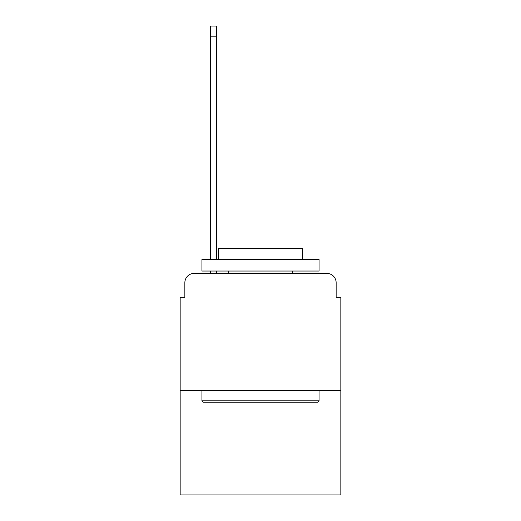 <?xml version="1.0" encoding="UTF-8"?>
<svg xmlns="http://www.w3.org/2000/svg" width="521" height="521" viewBox="0 0 521 521"><rect width="100%" height="100%" fill="white"/><g stroke="black" fill="none" stroke-linecap="round" stroke-linejoin="round"><path stroke-width="0.78" d="M184.851 282.753L184.851 297.27L184.851 282.753A9.371 9.371 0 0 1 194.216 273.382L210.614 273.382L210.614 271.037M340.838 390.49L180.162 390.49L180.162 494.95L340.838 494.95L340.838 297.27L336.149 297.27L336.149 282.753A9.371 9.371 0 0 0 326.784 273.382L194.216 273.382M180.162 390.49L180.162 297.27L184.851 297.27M216.703 271.037L216.703 273.382L223.965 273.382M297.035 273.382L326.784 273.382M336.149 297.27L336.149 282.753M317.647 402.199L203.353 402.199L201.946 400.792L319.054 400.792L317.647 402.199M201.946 259.328L319.054 259.328L319.054 271.037L201.946 271.037L201.946 259.328M302.662 259.328L302.662 248.556L218.338 248.556L218.338 259.328M201.946 390.49L201.946 400.792M319.054 390.49L319.054 400.792M228.647 271.037L228.647 273.382M292.353 271.037L292.353 273.382M210.614 259.328L210.614 26.05L216.703 26.05L216.703 259.328M210.614 36.822L216.703 36.822"/></g></svg>
